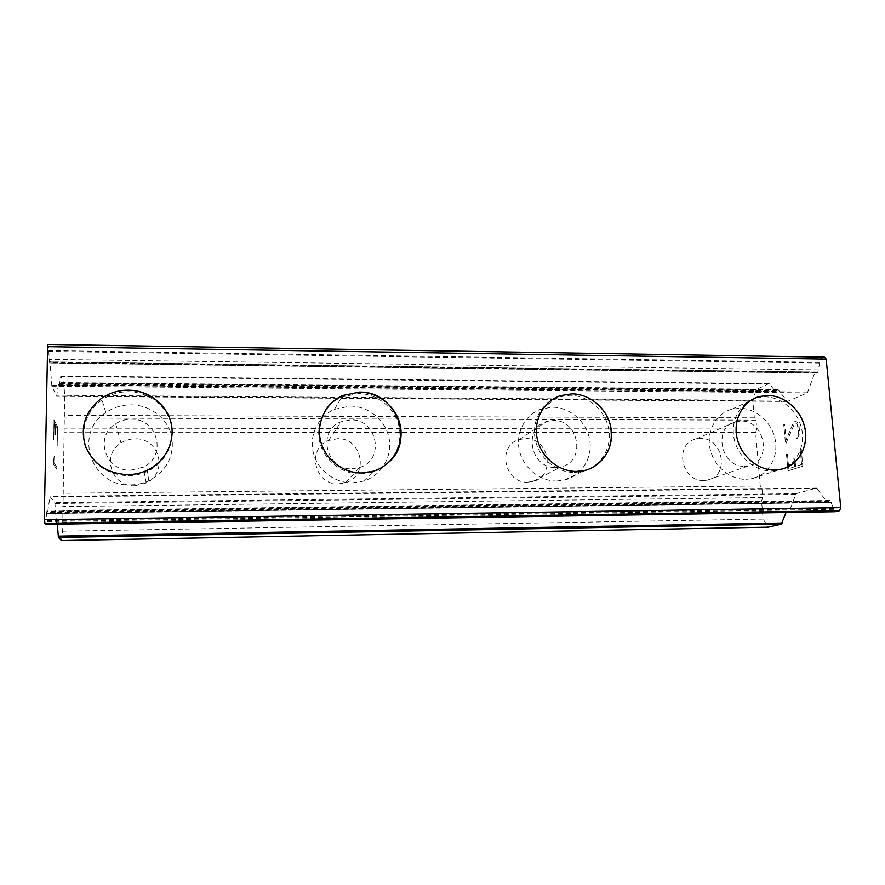 <?xml version="1.0" encoding="UTF-8"?>
<svg xmlns="http://www.w3.org/2000/svg" width="885" height="885" viewBox="0 0 885 885"><rect width="100%" height="100%" fill="white"/><g stroke="black" fill="none" stroke-linecap="round" stroke-linejoin="round"><path stroke-width="0.66" stroke-dasharray="4.42 3.32" d="M134.797 485.776L146.224 482.989C168.626 472.789 159.566 437.677 134.996 438.827C129.896 438.872 125.227 440.254 120.968 442.998C101.078 454.669 111.444 487.082 134.797 485.776M130.714 470.189L143.16 467.191C167.542 456.195 157.696 418.096 130.969 419.247C125.427 419.269 120.338 420.762 115.703 423.716C94.02 436.294 105.282 471.528 130.714 470.189M171.989 428.65C172.719 447.29 164.411 461.185 147.043 470.344C140.958 473.143 134.531 474.581 127.75 474.659C107.981 473.862 94.076 464.89 86.022 447.721M338.59 483.896L345.648 482.712C369.532 475.831 362.231 437.511 337.439 438.695L328.634 440.476C306.221 448.562 314.507 485.268 338.59 483.896M351.92 468.784L359.564 467.523C385.373 460.145 377.375 418.705 350.582 419.899L341.057 421.78C316.83 430.442 325.857 470.189 351.92 468.784M389.356 461.76C384.842 466.118 379.543 469.26 373.47 471.174L361.744 472.977C331.233 474.448 308.611 437.079 324.585 411.813M527.726 482.148L532.604 481.517C556.134 476.572 549.43 437.422 525.424 438.584L519.318 439.524C496.762 445.376 504.14 483.498 527.726 482.148M555.924 467.479L561.156 466.815C586.434 461.55 579.033 419.324 553.247 420.497L546.687 421.481C522.46 427.698 530.558 468.862 555.924 467.479M591.401 468.065L584.531 470.477L576.544 471.44C558.468 471.672 540.923 457.036 537.151 438.495C533.224 419.966 543.667 401.06 560.471 395.617M703.752 480.533L707.336 480.146C729.981 476.418 723.355 437.345 700.444 438.473L695.92 439.037C674.005 443.451 681.096 481.827 703.752 480.533M744.672 466.284L748.511 465.875C772.682 461.926 765.315 419.921 740.833 421.05L736.01 421.647C712.602 426.293 720.445 467.612 744.672 466.284M783.778 468.53L774.43 470.023C758.279 470.212 742.095 457.091 737.482 439.978C733.687 420.762 739.395 406.868 754.595 398.272M745.778 479.316L751.354 478.752C767.671 475.632 778.435 458.231 775.348 440.542C772.439 422.831 756.398 408.25 739.749 408.228L731.729 409.257C716.286 413.306 706.418 430.619 709.914 448.064C713.266 465.521 729.406 479.57 745.778 479.316M771.432 470.997L777.24 470.411C794.188 467.18 805.284 449.049 801.998 430.586C798.901 412.111 782.174 396.856 764.861 396.801L756.531 397.852C740.491 402.033 730.291 420.076 734.008 438.296C737.559 456.527 754.418 471.229 771.432 470.997M556.698 481.031L564.32 480.101C581.522 476.075 592.817 457.954 589.709 439.922C586.788 421.868 570.161 407.211 552.483 407.188L541.587 408.903C525.546 414.125 515.546 432.145 519.241 449.768C522.781 467.402 539.463 481.274 556.698 481.031M574.465 472.446L582.418 471.495C600.351 467.313 612.066 448.385 608.78 429.535C605.672 410.662 588.293 395.318 569.851 395.252L558.49 397.011C541.764 402.421 531.365 421.249 535.27 439.679C539.02 458.131 556.477 472.678 574.465 472.446M352.307 482.878L363.447 481.141C381.258 475.665 392.52 456.782 389.157 438.65C385.948 420.486 368.802 406.104 350.206 406.06L334.408 409.324C318.301 416.37 309.009 435.044 313.235 452.445C317.35 469.88 334.397 483.11 352.307 482.878M360.748 474.017L372.419 472.225C391.07 466.506 402.819 446.759 399.268 427.776C395.883 408.748 377.917 393.659 358.447 393.559L341.909 396.945C325.049 404.268 315.326 423.815 319.773 442.058C324.109 460.333 341.986 474.238 360.748 474.017M130.648 484.88C137.053 484.803 143.127 483.431 148.879 480.765C167.221 470.521 174.787 455.521 171.59 435.774C167.442 418.196 150.074 404.899 131.035 404.832C121.809 404.854 113.402 407.443 105.824 412.587C72.979 432.986 91.266 487.071 130.648 484.88M128.048 475.732C134.797 475.654 141.191 474.227 147.231 471.44C165.429 463.032 175.573 442.688 171.115 424.269C166.756 405.828 148.514 391.845 128.502 391.723C118.789 391.723 109.95 394.422 101.974 399.799C86.111 412.178 80.712 427.853 85.779 446.814C93.356 465.045 107.45 474.681 128.048 475.732M801.633 464.525L795.593 466.439L801.589 464.525L800.184 449.37L801.589 464.525M795.648 466.439L794.885 458.253L795.593 466.439M793.9 458.574L794.653 466.76L793.856 458.574M794.653 466.76L788.789 468.63L794.608 466.76M788.789 468.63L787.44 453.773L788.745 468.63M800.228 449.37L801.19 449.027L802.783 466.185L801.235 449.027L800.228 449.37M802.828 466.185L787.96 470.864L802.828 466.185M786.477 454.105L788.004 470.864L786.433 454.105M797.23 438.307L799.155 434.657L799.078 425.906L797.23 422.178L795.637 421.337L794.177 421.913L792.894 423.871L786.179 439.911L784.752 424.247L783.789 424.623L785.581 444.314L794.464 423.86L795.77 423.362L797.197 424.125L798.591 431.747L798.159 434.568L796.157 436.648L796.334 438.628L797.23 438.307L796.29 438.628L796.113 436.648L798.115 434.568L798.535 431.747L798.049 426.459L797.142 424.125L795.715 423.362L794.42 423.86L785.537 444.314L783.745 424.623L784.707 424.247L786.134 439.911L792.849 423.871L794.133 421.913L795.593 421.337L797.175 422.178L799.033 425.906L799.553 431.526L798.513 436.382L797.186 438.307M824.499 357.153L820.45 359.078L817.873 372.021L816.921 372.983L815.616 372.054L814.676 373.005L807.397 392.863L787.373 401.436L778.158 389.688L775.426 391.38L769.098 383.537L756.244 389.544L752.814 400.274L754.341 417.842L756 420.187L756.764 429.026L755.613 432.544L760.259 485.998L761.941 488.564L762.726 497.58L761.554 500.998L763.124 519.075L768.269 527.15M786.068 512.503L787.031 511.132L788.48 512.327L789.21 511.596L796.069 493.675L816.589 488.066L827.11 502.193L827.785 502.614L829.676 500.49L830.34 500.91L834.975 511.707M55.6 425.375L55.456 434.734L55.832 425.807L57.204 428.395L57.16 445.774L57.47 426.625L53.996 420.01L53.686 439.679L54.206 422.709L55.666 425.375L54.262 422.709L53.742 439.679L54.062 420.01L57.525 426.625L57.226 445.774L57.259 428.395L55.899 425.807L55.512 434.734L55.666 425.375M54.118 456.394L53.288 463.961L56.795 469.404L56.828 467.18L53.797 462.401L54.173 456.394L53.852 462.401L56.894 467.18L56.861 469.404L53.354 463.95L54.173 456.394M61.474 540.569L62.647 531.199L62.957 510.468L64.649 395.296L63.82 382.995L60.822 375.937L59.372 384.853L58.731 382.862L56.607 396.281L51.85 386.159L50.058 363.038L49.294 361.832L48.631 346.754L47.657 344.431M45.655 524.34L46.728 511.663L47.513 513.101L49.98 496.507L54.859 502.669L56.529 523.201L56.706 524.031L57.049 522.626L57.271 524.174M755.613 432.544L64.107 432.134M760.259 485.998L63.211 493.288M756.764 429.026L63.831 428.108M756 420.187L63.974 418.008M754.341 417.842L64.351 415.33M752.814 400.274L64.649 395.296M756.244 389.544L63.82 382.995M763.124 519.075L62.647 531.199M761.554 500.998L62.957 510.468M762.726 497.58L62.669 506.585M761.941 488.564L62.824 496.242M768.733 383.625L60.91 376.036M769.85 384.001L60.645 376.457M775.426 391.38L59.372 384.853M776.709 390.805L59.074 384.167M776.886 390.274L59.029 383.559M778.158 389.688L58.731 382.862M786.887 401.137L338.103 397.94M338.081 397.94L56.717 395.938M787.595 401.392L337.661 398.217M337.639 398.217L56.551 396.226M807.397 392.863L51.85 386.159M808.049 392L51.695 385.152M814.676 373.005L50.058 363.038M816.125 372.342L49.704 362.242M816.413 372.685L49.637 362.64M817.873 372.021L49.294 361.832M818.625 369.886L49.106 359.343M819.388 363.06L48.896 351.4M819.311 362.33L48.918 350.548M820.45 359.078L48.631 346.754M833.593 509.329L45.976 521.542M833.515 508.554L45.998 520.645M831.469 502.459L46.462 513.488M830.34 500.91L46.728 511.663M828.825 501.286L47.093 512.072M828.625 501.817L47.148 512.692M827.11 502.193L47.513 513.101M817.22 488.465L49.825 496.972M816.435 488.089L50.014 496.518M796.069 493.675L54.859 502.669M795.438 494.416L55.014 503.51M789.21 511.596L56.529 523.201M787.882 511.928L56.85 523.555M787.628 511.541L56.905 523.101M786.3 511.873L57.215 523.444M146.224 482.989L143.16 467.191M345.648 482.712L359.564 467.523M532.604 481.517L561.156 466.815M707.336 480.146L748.511 465.875M751.354 478.752L777.24 470.411M564.32 480.101L582.418 471.495M363.447 481.141L372.419 472.225M148.879 480.765L147.231 471.44M105.824 412.587L101.974 399.799M334.408 409.324L341.909 396.945M541.587 408.903L558.49 397.011M731.729 409.257L756.531 397.852M695.92 439.037L736.01 421.647M519.318 439.524L546.687 421.481M328.634 440.476L341.057 421.78M120.968 442.998L115.703 423.716M769.098 383.537L60.822 375.937M775.891 391.668L59.262 385.174M777.694 389.4L58.83 382.541M787.373 401.436L56.607 396.281M815.616 372.054L49.825 361.91M816.921 372.983L49.516 362.961M829.676 500.49L46.894 511.165M827.785 502.614L47.347 513.599M816.589 488.066L49.98 496.507M788.48 512.327L56.706 524.031M787.031 511.132L57.049 522.626"/><path stroke-width="1.33" d="M86.022 447.721C79.528 427.909 84.695 411.437 101.521 398.294C109.541 392.885 118.435 390.185 128.203 390.185C150.483 390.019 170.484 407.631 171.989 428.65M128.192 390.163C148.326 390.296 166.679 404.356 171.059 422.908C175.54 441.427 165.34 461.881 147.043 470.333C140.958 473.132 134.52 474.57 127.75 474.648C107.03 473.586 92.848 463.884 85.214 445.553C80.126 426.481 85.557 410.728 101.521 398.283C109.541 392.874 118.435 390.163 128.192 390.163M324.585 411.813C328.91 404.445 334.973 399.002 342.783 395.495L359.421 392.099C394.511 390.827 415.253 438.617 389.356 461.76M359.432 392.077C379.001 392.177 397.066 407.365 400.474 426.481C404.036 445.575 392.232 465.422 373.481 471.163L361.755 472.966C342.893 473.187 324.906 459.204 320.547 440.83C316.078 422.477 325.857 402.841 342.794 395.473L359.432 392.077M560.471 395.617L571.909 393.836C590.439 393.913 607.906 409.346 611.037 428.307C614.345 447.246 602.585 466.273 584.554 470.466L576.577 471.428C558.49 471.661 540.945 457.025 537.173 438.484C533.246 419.955 543.689 401.038 560.493 395.606L571.887 393.847C589.111 393.958 605.628 407.244 610.196 424.59C613.991 444.104 607.718 458.596 591.401 468.065M754.595 398.272L759.43 396.524L767.793 395.473C784.53 395.551 800.848 409.722 804.731 427.477C808.757 445.21 799.564 463.508 783.778 468.53M767.826 395.451C785.216 395.518 802.02 410.839 805.151 429.413C808.459 447.965 797.319 466.185 780.293 469.426L774.464 470.012C757.372 470.245 740.424 455.465 736.851 437.146C733.112 418.837 743.356 400.706 759.463 396.513L767.826 395.451M826.17 359.1L824.499 357.153L47.657 344.431L44.25 519.738L44.549 523.301L45.622 524.362L835.13 511.718L839.544 510.722L840.75 507.647L826.17 359.1L47.27 346.654M57.271 524.174L58.432 537.46L61.474 540.569L768.269 527.15L781.289 524.152L786.068 512.503M840.75 507.647L44.25 519.738M839.544 510.722L44.549 523.301M835.307 511.696L45.578 524.34M782.285 522.991L58.189 536.155M781.289 524.152L58.432 537.46"/></g></svg>
